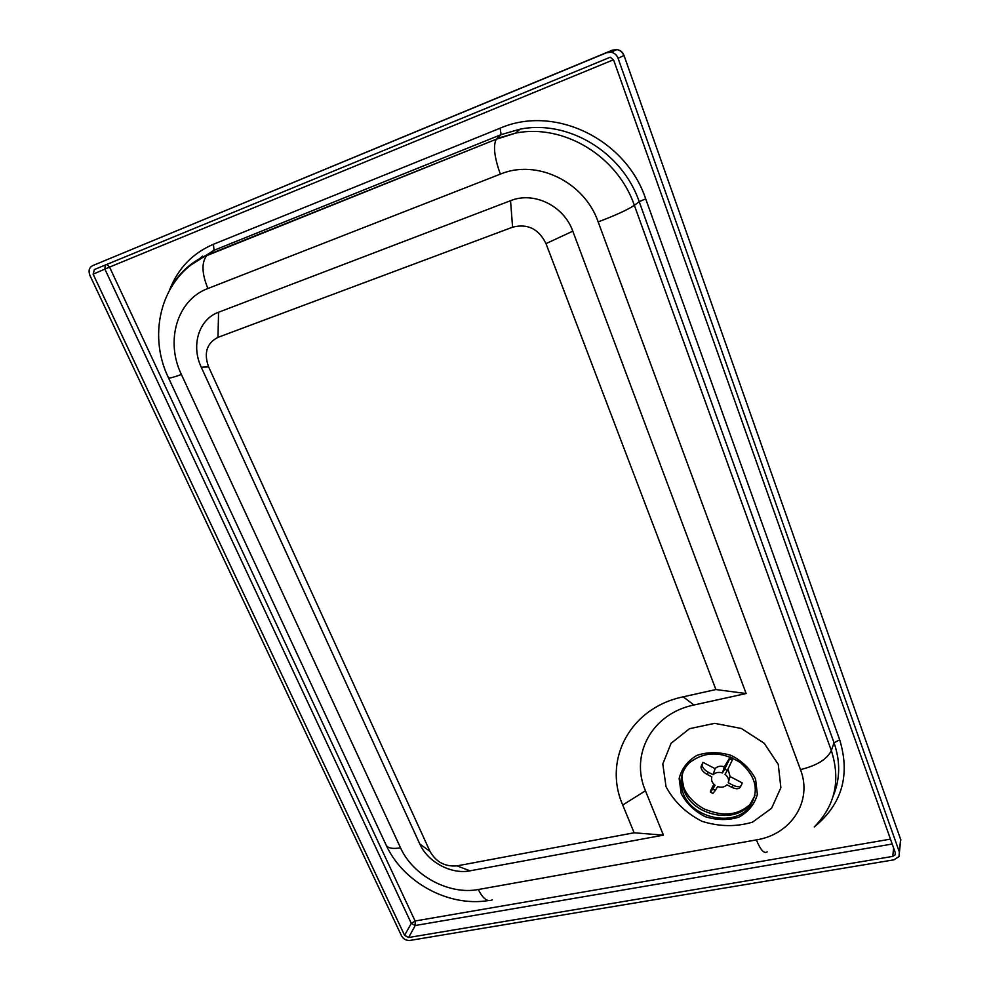 <?xml version="1.0" encoding="UTF-8"?>
<svg xmlns="http://www.w3.org/2000/svg" width="990" height="990" viewBox="0 0 990 990"><rect width="100%" height="100%" fill="white"/><g stroke="black" fill="none" stroke-linecap="round" stroke-linejoin="round"><path stroke-width="1.49" d="M683.137 793.225C678.991 781.729 680.959 771.693 689.04 763.104C704.212 751.138 721.302 750.952 740.31 762.535C756.657 776.964 759.602 791.913 749.17 807.357C733.516 827.38 691.787 818.173 683.137 793.225M746.138 693.545L693.916 705.016C651.791 713.58 629.888 754.813 645.443 790.763L663.399 835.152L469.953 870.841C451.279 874.653 427.655 861.968 419.822 844.024L201.267 367.216C190.86 345.609 198.767 319.312 218.555 312.246L510.543 200.698C533.808 191.132 563.904 205.772 572.802 231.177L746.138 693.545L715.894 689.547L683.199 696.824C629.85 707.887 602.947 760.023 622.735 805.031L634.132 832.788L663.399 835.152M634.132 832.788L457.071 865.854C445.116 866.906 436.083 862.08 429.969 851.351L208.618 366.882C203.618 353.022 206.737 343.183 217.986 337.355L512.597 227.193C527.559 223.369 538.708 228.838 546.01 243.614L715.894 689.547M681.219 793.596L679.14 778.524C681.615 768.648 687.567 760.926 696.997 755.345C707.875 751.794 719.272 751.818 731.202 755.42C742.277 761.1 750.395 768.982 755.568 779.08L757.362 794.401C754.566 804.288 748.378 811.887 738.812 817.183C727.959 820.475 716.735 820.302 705.127 816.663C694.361 811.107 686.392 803.41 681.219 793.596M666.035 786.679L662.805 763.983L671.096 743.267L689.535 728.69L714.644 723.343L741.362 728.491L764.169 743.218L778.276 764.441L780.863 787.718L771.581 808.285L752.561 822.121C736.189 827.021 719.297 826.749 701.898 821.279C685.785 812.951 673.831 801.417 666.035 786.679M833.172 796.146C840.188 779.217 840.485 761.434 834.038 742.785L639.206 201.675C622.376 152.188 568.198 119.419 519.998 129.183L501.126 134.628L214.013 250.297L191.565 264.59M93.134 274.18L94.372 269.54L610.273 57.222L613.652 60.093L895.294 852.712L895.133 854.865L892.745 856.412L408.598 937.505L404.588 935.34L93.134 274.18L109.556 267.09L415.095 920.997L890.468 839.124M89.954 275.492C88.234 270.913 89.1 267.647 92.553 265.679L606.499 52.767L611.003 52.223C614.382 52.878 616.733 54.895 618.069 58.286L899.365 852.031L899.019 856.548L893.958 859.827L409.971 940.426C406.271 940.673 403.462 939.151 401.532 935.847L89.954 275.492M727.341 770.455L732.241 760.159L729.667 758.81L724.767 769.106L727.341 770.455L725.027 774.316C728.083 776.754 729.147 779.563 728.232 782.744L732.959 785.218L731.697 787.285L726.969 784.823C724.507 787.186 721.388 787.78 717.601 786.605L715.337 790.416L712.788 789.08L715.052 785.268C712.02 782.843 710.956 780.046 711.847 776.865L707.132 774.415L708.37 772.324L713.196 774.675C715.646 772.386 718.728 771.816 722.465 772.98L724.767 769.106M731.214 757.362L732.81 758.241L732.241 760.159M708.37 772.324C704.212 769.923 702.182 767.349 702.257 764.614L700.994 767.015C701.155 769.7 703.209 772.163 707.132 774.415M701.118 766.359L702.974 762.362L715.027 768.648L713.085 774.786M702.974 762.362L702.331 764.28M712.788 789.08L710.362 792.099L710.56 790.763L713.889 784.266M710.436 792.149L712.899 793.423L715.337 790.416M731.697 787.285C736.275 789.377 739.159 789.24 740.347 786.877L741.102 785.713M728.417 782.088L730.063 776.544L742.154 782.855L741.609 784.81C740.421 787.174 737.538 787.31 732.959 785.218M715.027 768.648L715.139 768.537C717.564 766.26 720.633 765.691 724.334 766.829L722.465 772.98M730.236 756.966L729.667 758.81M724.334 766.829L730.212 756.954M728.071 769.18L730.063 776.544M682.964 772.064C681.281 778.103 681.64 784.253 684.078 790.503C692.691 815.389 734.295 824.546 749.913 804.561L755.024 795.453M683.199 696.824L693.916 705.016M622.735 805.031L645.443 790.763M457.071 865.854L469.953 870.841M429.969 851.351L419.822 844.024M208.618 366.882L201.267 367.216M217.986 337.355L218.555 312.246M512.597 227.193L510.543 200.698M546.01 243.614L572.802 231.177M500.334 174.129C536.704 158.759 584.397 181.814 598.17 221.884C615.52 215.35 627.586 209.818 634.355 205.314C617.537 156.074 563.607 123.428 515.654 133.106L496.881 138.513L501.126 134.628L500.123 128.205L213.456 244.27L214.013 250.297L206.712 255.643C201.403 262.511 201.787 273.463 207.875 288.523L500.334 174.129C494.357 157.361 492.995 145.716 496.25 139.231L207.665 254.838C192.506 261.113 180.7 271.322 172.235 285.454M598.17 221.884L800.465 769.589C816.688 765.678 826.984 759.342 831.34 750.593L634.355 205.314L639.206 201.675L645.678 198.817C625.779 138.786 554.066 104.495 500.123 128.205M800.465 769.589C812.889 801.306 791.047 834.508 756.385 839.891C760.53 850.026 764.144 854.011 767.238 851.846M814.634 826.563C835.189 805.452 840.758 780.12 831.34 750.593L834.038 742.785L839.693 739.802L645.678 198.817M756.385 839.891L478.356 889.503C482.86 898.734 487.488 902.187 492.253 899.861M478.356 889.503C449.25 895.22 412.818 875.593 400.529 847.799C393.216 849.111 388.488 848.343 386.335 845.51L385.778 844.309M400.529 847.799L181.405 374.492C173.918 377.202 169.624 378.341 168.523 377.92L168.387 377.636M181.405 374.492C165.144 341.092 176.95 299.896 207.875 288.523M196.899 260.915L202.616 256.088M213.456 244.27C192.704 253.143 178.113 268.29 169.674 289.736M814.275 826.935C841.97 804.301 850.447 775.257 839.693 739.802M613.515 59.759L109.556 267.09L106.821 264.404M892.213 844.024L415.256 925.502L415.095 920.997L411.296 923.361L104.866 269.07L105.274 265.035M408.598 937.505L415.256 925.502L411.296 923.361L404.588 935.34M893.624 848.009L892.745 856.412M92.553 265.679L612.439 50.144L613.887 50.935M606.499 52.767L612.439 50.144L616.881 49.599C620.346 50.106 622.735 52.062 624.009 55.452L900.615 839.347L624.022 55.477M611.003 52.223L616.881 49.599C620.21 50.243 622.524 52.235 623.836 55.564L618.069 58.286M900.615 839.347L899.365 852.031M749.17 807.357L749.913 804.561C743.403 810.34 736.288 813.421 728.553 813.817C725.583 813.854 720.188 815.191 704.311 809.028C694.634 803.756 687.827 796.715 683.88 787.929L681.949 778.115M488.392 900.566C447.876 907.224 403.029 881.855 386.335 845.51L168.523 377.92C146.668 333.16 161.729 275.418 206.712 255.643L496.25 139.231L515.654 133.106L519.998 129.183M191.392 264.726L193.78 262.597M895.344 852.836L895.133 854.865M900.851 840.225L900.615 838.852M900.281 843.814L899.44 852.279M702.257 764.614L700.994 767.015M715.139 768.537L713.196 774.675"/></g></svg>
